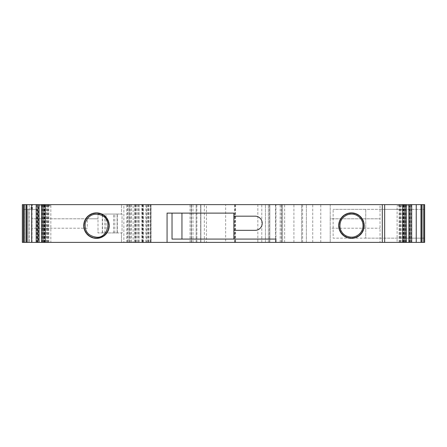 <?xml version="1.0" encoding="UTF-8"?>
<svg xmlns="http://www.w3.org/2000/svg" width="447" height="447" viewBox="0 0 447 447"><rect width="100%" height="100%" fill="white"/><g stroke="black" fill="none" stroke-linecap="round" stroke-linejoin="round"><path stroke-width="0.34" stroke-dasharray="2.23 1.68" d="M275.911 242.386L275.911 238.609A0.475 0.475 0 0 1 275.436 239.084L233.882 239.084L233.882 230.345L255.131 230.345A7.085 7.085 0 0 0 262.216 223.265A7.085 7.085 0 0 0 255.131 216.18L233.882 216.18L233.882 213.113L167.072 213.113L167.072 242.386M141.883 242.386L133.128 242.386L133.128 204.614L141.883 204.614L141.883 242.386L151.131 242.386L121.506 242.386L121.506 232.943L121.506 242.386L29.195 242.386L126.49 242.386L126.49 204.614L139.224 204.614L139.224 242.386L126.49 242.386M106.056 214.057L117.159 214.057L106.056 214.057L106.056 232.943L102.475 232.943L117.159 232.943L106.056 232.943M98.01 228.221L98.01 232.943L122.025 232.943L122.031 214.057L121.506 214.057L121.506 204.614L121.506 214.057L98.01 214.057L122.025 214.057L122.025 232.943L98.01 232.943L98.01 218.779L87.271 218.779L87.271 228.221L31.558 228.221L87.271 228.221M141.883 204.614L123.869 204.614L123.869 242.386M190.064 242.386L190.064 204.614L146.582 204.614L146.582 242.386L257.841 242.386L257.841 204.614L330.216 204.614L330.216 218.779L380.028 218.779L330.216 218.779L330.216 228.221L380.028 228.221L330.216 228.221L330.216 242.386L330.216 204.614L424.65 204.614L424.65 242.386L403.635 242.386L403.635 238.139L365.747 238.139L365.747 209.336L403.635 209.336L403.635 238.139L424.65 238.139L333.155 238.139L333.155 209.336L333.155 238.139L365.747 238.139L365.747 209.336L333.155 209.336L384.75 209.336L384.75 238.139M257.841 242.386L380.028 242.386L380.028 204.614M384.75 209.336L424.65 209.336L403.635 209.336L403.635 204.614M380.028 242.386L403.635 242.386M23.294 242.386L37.241 242.386L23.294 242.386L23.294 204.614L32.391 204.614L23.294 204.614M37.241 242.386L37.241 209.336L23.294 209.336L31.011 209.336L31.011 204.614M28.016 242.386L28.016 209.336L28.016 242.386M233.882 239.084L172.034 239.084L172.028 213.113M48.343 242.386L48.343 204.614L41.705 204.614L41.705 242.386L48.829 242.386L38.442 242.386L38.442 205.793L41.644 205.793L41.644 204.614L43.23 204.614L36.19 204.614M36.257 242.386L45.236 242.386L41.649 242.386L41.649 204.614L50.846 204.614L45.181 204.614L45.186 205.793L45.181 204.614L41.649 204.614M411.754 242.386L397.098 242.386L397.098 205.793L398.685 205.793L398.685 204.614L411.687 204.614M410.357 242.386L410.357 205.793L404.708 205.793L404.708 204.614L398.685 204.614M409.502 242.386L409.502 205.793M397.098 242.386L406.301 242.386L406.295 205.793M87.271 218.779L31.558 218.779L31.558 242.386M43.923 242.386L43.923 204.614L41.705 204.614L48.343 204.614M41.962 242.386L41.962 204.614M43.923 204.614L36.257 204.614M45.208 204.614L45.208 242.386L50.846 242.386L45.208 242.386L45.186 205.793L49.248 205.793L49.248 204.614M47.645 242.386L47.645 204.614L47.639 205.793L45.192 205.793M47.639 205.793L50.841 205.793L50.841 204.614L47.639 204.614L50.846 204.614L50.846 242.386M42.906 242.386L42.906 204.614M38.442 205.793L37.587 205.793L37.587 204.614M38.442 242.386L37.587 242.386L37.587 205.793L43.23 205.793L43.23 204.614M37.587 242.386L36.19 242.386M31.832 242.386L31.832 204.614M31.011 209.336L37.241 209.336M127.563 204.614L127.563 242.386L22.35 242.386L22.35 204.614L150.522 204.614L134.737 204.614L134.737 242.386L135.81 242.386L135.81 204.614M127.563 242.386L150.522 242.386L150.522 204.614L150.522 242.386L135.81 242.386M190.064 204.614L257.841 204.614M196.138 242.386L196.138 204.614L196.138 242.386M191.243 242.386L191.243 204.614L191.227 242.386M200.669 242.386L200.669 204.614L200.669 242.386M234.541 242.386L234.541 204.614M268.379 242.386L268.379 204.614L268.379 242.386M282.549 242.386L282.549 204.614L275.548 204.614L282.565 204.614L282.549 242.386L275.939 242.386L275.939 204.614L275.939 242.386L281.359 242.386L275.548 242.386L282.565 242.386L282.565 204.614M306.368 242.386L306.368 204.614L306.368 242.386M301.647 242.386L301.647 204.614L301.647 242.386M312.744 242.386L312.744 204.614M416.112 242.386L416.112 204.614M411.754 204.614L410.357 204.614L410.357 205.793L404.708 205.793M406.301 204.614L402.736 204.614L402.736 242.386L405.038 242.386L405.038 204.614M405.038 242.386L411.687 242.386M400.3 242.386L400.3 205.793L397.098 205.793M398.685 205.793L402.753 205.793L402.753 204.614L406.239 204.614L406.239 242.386L399.115 242.386L406.234 242.386L402.753 242.386L402.753 205.793L400.3 205.793M405.982 242.386L405.982 204.614M399.601 242.386L399.601 204.614M123.869 204.614L29.195 204.614L29.312 242.386M29.312 204.614L44.108 204.614L44.108 242.386M44.108 204.614L126.49 204.614M261.791 242.386L261.791 204.614L269.798 204.614L269.798 242.386L200.859 242.386L269.798 242.386L269.798 204.614L200.859 204.614L200.859 242.386L200.859 204.614L206.441 204.614L206.441 242.386M261.791 204.614L225.668 204.614L225.668 242.386M225.668 204.614L206.441 204.614M235.044 204.614L235.044 242.386M235.608 204.614L235.608 242.386M146.582 204.614L142.498 204.614L142.498 242.386L137.782 242.386L137.782 204.614L142.498 204.614M137.782 204.614L134.737 204.614M404.708 204.614L410.357 204.614M133.128 204.614L139.179 204.614M98.01 218.779L98.01 214.057L98.01 218.779L31.558 218.779L31.558 204.614M363.729 225.623A12.276 12.276 0 0 1 345.313 236.256A12.276 12.276 0 0 1 345.313 214.99A12.276 12.276 0 0 1 363.729 225.623A12.276 12.276 0 0 1 345.313 236.256A12.276 12.276 0 0 1 345.313 214.99A12.276 12.276 0 0 1 363.729 225.623M137.782 242.386L134.737 242.386M146.582 242.386L142.498 242.386M136.251 204.614L136.251 242.386L129.546 242.386L133.128 242.386M136.251 242.386L139.179 242.386M96.485 238.374A12.751 12.751 0 0 0 107.526 219.248A12.751 12.751 0 0 0 85.444 219.248A12.751 12.751 0 0 0 96.485 238.374M96.485 237.899A12.276 12.276 0 0 0 107.112 219.488A12.276 12.276 0 0 0 85.852 219.488A12.276 12.276 0 0 0 96.485 237.899A12.276 12.276 0 0 0 107.112 219.488A12.276 12.276 0 0 0 85.852 219.488A12.276 12.276 0 0 0 96.485 237.899M364.204 225.623A12.751 12.751 0 0 1 345.078 236.664A12.751 12.751 0 0 1 345.078 214.582A12.751 12.751 0 0 1 364.204 225.623M41.644 205.793L43.23 205.793M50.841 205.793L49.248 205.793M143.493 204.614L143.493 242.386M142.733 204.614L142.733 242.386M129.066 204.614L129.066 242.386L129.066 204.614M151.131 204.614L151.131 242.386L151.131 204.614M181.946 239.084L181.946 213.113M233.882 230.345L233.882 216.18M127.887 204.614L127.887 242.386M32.044 242.386L32.044 209.336M400.635 242.386L400.635 204.614M42.23 242.386L42.23 204.614M43.722 242.386L43.722 204.614M44.711 242.386L44.711 204.614M47.309 242.386L47.309 204.614M46.069 242.386L46.069 204.614M36.777 242.386L36.777 204.614M44.393 242.386L44.393 204.614M45.186 242.386L45.186 204.614M36.313 242.386L36.313 204.614M32.212 209.336L32.212 204.614M24.714 242.386L24.714 204.614M148.627 204.614L148.627 242.386M191.495 242.386L191.495 204.614M192.992 242.386L192.992 204.614M196.892 242.386L196.892 204.614M204.346 242.386L204.346 204.614M265.434 242.386L265.434 204.614L265.434 242.386M269.563 242.386L269.563 204.614M281.364 242.386L281.364 204.614L281.359 242.386M281.571 242.386L281.571 204.614M280.18 242.386L280.18 204.614M281.336 242.386L281.336 204.614M275.609 242.386L275.609 204.614M284.633 242.386L284.633 204.614M293.908 242.386L293.908 204.614M302.619 242.386L302.619 204.614M320.767 242.386L320.767 204.614M411.631 242.386L411.631 204.614M402.758 242.386L402.758 204.614M403.552 242.386L403.552 204.614M411.167 242.386L411.167 204.614M401.875 242.386L401.875 204.614M404.021 242.386L404.021 204.614M403.233 242.386L403.233 204.614M404.222 242.386L404.222 204.614M405.714 242.386L405.714 204.614M46.354 204.614L46.354 242.386M145.806 204.614L145.806 242.386M148.074 204.614L148.074 242.386M147.147 204.614L147.147 242.386M150.119 204.614L150.119 242.386M134.77 242.386L134.77 204.614M143.358 242.386L143.358 204.614M135.206 204.614L135.206 242.386M130.613 242.386L130.613 204.614M142.213 204.614L142.213 242.386M129.58 242.386L129.58 204.614M117.326 232.943L117.326 214.057M102.302 232.943L102.302 214.057M102.486 232.943L102.486 214.057L102.475 232.943M113.572 232.943L113.572 214.057M117.142 232.943L117.142 214.057M114.795 232.943L114.795 214.057M104.833 232.943L104.833 214.057M138.341 204.614L138.341 242.386M131.429 204.614L131.429 242.386M148.773 204.614L148.773 242.386M48.829 242.386L48.829 204.614M45.236 242.386L45.236 204.614M275.548 242.386L275.548 204.614M402.708 242.386L402.708 204.614M399.115 242.386L399.115 204.614M29.195 204.614L29.195 242.386M235.094 204.614L235.094 242.386M32.391 209.336L32.391 204.614M148.113 204.614L148.113 242.386M143.403 242.386L143.403 204.614M139.224 204.614L139.224 242.386M129.546 242.386L129.546 204.614M142.18 204.614L142.18 242.386M117.159 214.057L117.159 232.943"/><path stroke-width="0.67" d="M233.882 230.345L233.882 216.18L255.131 216.18A7.085 7.085 0 0 1 262.216 223.265A7.085 7.085 0 0 1 255.131 230.345L233.882 230.345L233.882 239.084L275.436 239.084A0.475 0.475 0 0 0 275.911 238.609L275.911 242.386L41.644 242.386L41.711 204.614L382.302 204.614L382.302 242.386L275.911 242.386M416.241 242.386L424.65 242.386L424.65 204.614L411.687 204.614L411.687 242.386L416.241 242.386L416.241 204.614M23.294 242.386L23.294 204.614L22.35 204.614L22.35 242.386L23.641 242.386L23.641 204.614L23.294 204.614L23.294 209.336M233.882 216.18L233.882 213.113L167.072 213.113L167.072 242.386M96.485 238.374A12.751 12.751 0 0 0 107.526 219.248A12.751 12.751 0 0 0 85.444 219.248A12.751 12.751 0 0 0 96.485 238.374M364.204 225.623A12.751 12.751 0 0 1 345.078 236.664A12.751 12.751 0 0 1 345.078 214.582A12.751 12.751 0 0 1 364.204 225.623M172.028 239.084L172.028 213.113L172.034 239.084L233.882 239.084M410.095 242.386L410.095 204.614L411.687 204.614L411.687 242.386L384.66 242.386L384.66 204.614L382.302 204.614M384.66 242.386L382.302 242.386M37.85 242.386L41.644 242.386L41.644 204.614L36.19 204.614L36.19 242.386L37.85 242.386L37.85 204.614M31.703 204.614L31.703 242.386L36.19 242.386L36.19 204.614L23.641 204.614M31.703 242.386L23.641 242.386M410.095 204.614L406.234 204.614L406.301 242.386L406.234 204.614L384.66 204.614M181.946 239.084L181.946 213.113M45.192 242.386L45.192 204.614M43.001 242.386L43.001 204.614M39.079 242.386L39.079 204.614M26.949 242.386L26.949 204.614M26.362 242.386L26.362 204.614M24.87 242.386L24.87 204.614M424.304 242.386L424.304 204.614M423.074 242.386L423.074 204.614M421.582 242.386L421.582 204.614M420.996 242.386L420.996 204.614M408.865 242.386L408.865 204.614M404.943 242.386L404.943 204.614M402.753 242.386L402.753 204.614M96.485 237.195C88.076 235.999 84.343 231.183 85.276 222.746C88.523 214.906 94.116 212.481 102.056 215.488C113.141 220.935 106.833 238.603 96.485 237.195M363.02 225.623C362.998 228.255 362.187 230.618 360.595 232.714C356.432 237.329 351.532 238.346 345.883 235.765C342.765 233.965 340.837 231.311 340.089 227.791C339.379 221.623 341.866 217.27 347.537 214.739C352.549 213.219 356.829 214.387 360.366 218.253C362.109 220.399 362.992 222.857 363.02 225.623"/></g></svg>
